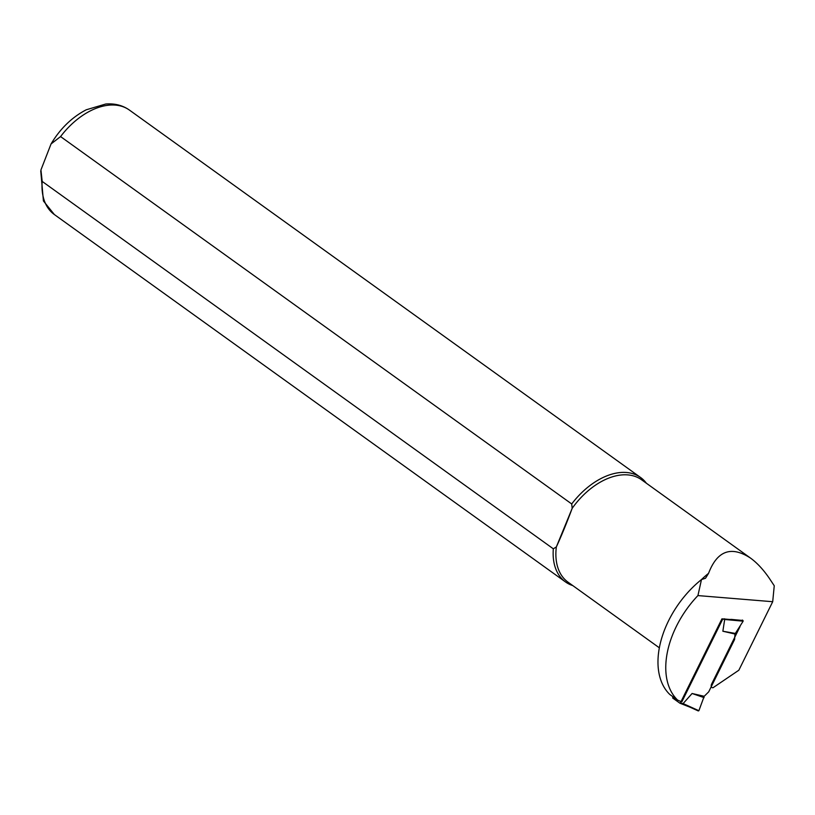 <?xml version="1.0" encoding="UTF-8"?>
<svg xmlns="http://www.w3.org/2000/svg" width="815" height="815" viewBox="0 0 815 815"><rect width="100%" height="100%" fill="white"/><g stroke="black" fill="none" stroke-linecap="round" stroke-linejoin="round"><path stroke-width="1.22" d="M704.099 697.63L692.088 693.494L683.102 703.579L698.883 710.711L704.191 696.295L708.704 691.854L734.61 639.439L734.967 634.029L722.864 631.228L724.678 619.482L743.137 621.183L734.967 634.029M698.883 710.711L679.924 703.213L683.102 703.579L680.036 703.213M679.924 703.213L672.67 698.027L672.884 696.703M724.525 618.779L724.678 619.471L721.937 618.84L680.362 702.948M692.088 693.494L704.191 696.295M743.137 621.183L742.353 620.042M722.864 631.228L735.792 633.51M772.702 601.715L697.925 595.582A79.758 50.214 125.7 0 0 677.622 700.105L669.828 694.502A79.758 50.214 -54.3 0 1 701.481 579.557L705.505 578.263L708.561 573.342C717.19 550.695 731.157 545.592 750.452 558.041C757.013 562.798 763.309 569.553 769.329 578.324L774.25 585.761L772.702 601.715L738.838 670.225L713.033 687.717A3.606 2.272 -54.3 0 1 711.882 687.442A3.606 2.272 -54.3 0 1 711.668 683.979L740.02 626.623M750.452 558.041L641.568 479.78A63.03 39.691 125.7 0 0 572.181 508.326L571.712 503.965L60.575 136.574L51.039 143.96L40.933 169.968L42.186 181.419L553.324 548.811A64.324 40.495 125.7 0 0 565.498 581.941A64.324 40.495 125.7 0 0 572.792 585.598M553.324 548.811L556.339 546.957C561.341 536.107 566.629 523.23 572.181 508.326L556.339 546.957A63.03 39.691 125.7 0 0 567.994 582.144L659.345 647.813M743.036 620.541L722.834 618.891L681.788 701.919L677.622 700.105M701.481 579.557L697.925 595.582M646.377 483.234A64.324 40.495 125.7 0 0 640.58 477.488A64.324 40.495 125.7 0 0 571.712 503.965M742.964 620.48L730.943 619.369M708.561 573.342A63.03 39.691 125.7 0 0 701.491 579.567M42.186 181.419A64.324 40.495 125.7 0 0 54.361 214.549L565.498 581.941M51.05 143.96C60.188 128.648 71.924 117.258 86.237 109.791L105.716 104.025C114.793 103.301 122.698 105.329 129.442 110.096A64.324 40.495 125.7 0 0 60.575 136.574M698.312 710.945L682.583 703.834M129.442 110.096L640.58 477.488M54.361 214.549L43.419 200.948L40.75 170.967M711.149 686.902L711.882 687.442"/></g></svg>
